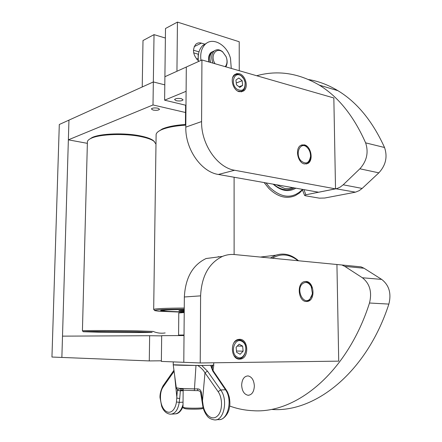 <?xml version="1.0" encoding="UTF-8"?>
<svg xmlns="http://www.w3.org/2000/svg" width="442" height="442" viewBox="0 0 442 442"><rect width="100%" height="100%" fill="white"/><g stroke="black" fill="none" stroke-linecap="round" stroke-linejoin="round"><path stroke-width="0.66" d="M61.869 357.434L149.28 360.926L149.645 335.721L62.504 336.141L61.869 357.434L68.952 120.13L153.341 81.947L142.23 86.975L142.998 40.537L154.026 34.636L153.004 104.953L68.366 139.838L68.952 120.13L59.3 124.5L51.952 357.037L61.869 357.434M161.678 335.881L149.645 335.721M161.369 360.799L149.28 360.926M161.678 335.66L184.021 335.555L183.795 362.307L161.358 361.412L161.678 335.66M176.275 100.732C179.8 101.268 182.071 100.964 183.087 99.82L181.386 98.671C177.855 98.13 175.573 98.428 174.551 99.572L176.275 100.732M153.109 110.069C156.457 110.566 158.606 110.301 159.556 109.273L157.822 108.168C154.468 107.671 152.313 107.931 151.352 108.953L153.109 110.069M164.8 84.858L153.341 81.947L164.8 84.858M185.535 112.506L153.004 104.953M164.899 76.72L186.309 67.029L186.104 91.312L164.612 100.174L165.501 28.492L177.446 22.1L176.944 71.267L164.899 76.72M164.612 100.174L185.983 105.29M87.367 143.341L68.366 139.838M241.652 385.12C242.034 391.021 244.166 394.402 248.05 395.275C251.885 394.955 253.984 391.872 254.354 386.021C253.951 380.186 251.863 376.816 248.084 375.91C244.172 376.153 242.028 379.225 241.652 385.12M229.724 406.032C237.166 408.773 244.94 410.331 253.034 410.701C295.687 413.911 347.119 373.125 369.495 303.013C372.186 292.063 369.816 283.642 362.385 277.758L381.667 279.399C389.126 285.167 391.524 293.4 388.861 304.09L369.495 303.013M272.195 409.48C315.207 412.524 366.661 372.545 388.861 304.09M354.948 192.281L324.721 198.027L319.373 198.154L305.56 195.8L304.61 195.436L305.875 194.789L337.058 188.507L340.229 187.093L343.191 184.8L362.164 188.425L359.202 190.651L355.484 192.165L335.986 188.778M362.164 188.425L378.849 172.844L359.876 168.794L343.191 184.8M359.876 168.794C366.832 161.01 368.744 152.368 365.622 142.854L384.534 147.501C387.695 156.822 385.8 165.269 378.849 172.844M365.622 142.854C353.716 115.981 338.274 96.743 319.301 85.129C298.577 73.052 277.703 69.924 256.675 75.737M384.534 147.501C372.534 121.141 356.987 102.196 337.892 90.671C328.412 84.969 318.682 81.267 308.704 79.56M356.423 266.41L361.053 266.863L364.031 268.244L344.821 266.388L341.859 264.985L234.647 254.559C230.492 254.156 226.431 254.774 222.47 256.41C208.889 263.007 201.596 276.156 200.602 295.858L200.22 362.965L338.721 361.147L336.931 264.565M381.667 279.399L364.031 268.244M344.821 266.388L362.385 277.758M303.019 189.458L299.433 193.043L295.311 195.607C286.488 199.314 277.687 196.955 268.913 188.524L264.117 182.563M302.555 189.375C292.825 199.022 281.963 198.441 269.957 187.64L266.029 182.9M295.864 188.187C288.532 192.375 280.963 191.032 273.162 184.165M294.14 187.883C287.482 191.298 280.631 190.082 273.587 184.242C276.896 187.137 280.372 188.911 284.013 189.557C287.643 190.159 291.018 189.601 294.14 187.883M165.153 332.937C161.115 333.577 157.131 333.08 153.192 331.456M272.278 258.238C281.046 253.155 289.637 253.995 298.046 260.758M270.327 258.051L275.775 255.205C283.852 252.636 291.444 254.509 298.56 260.808M185.817 125.141C175.043 125.837 166.861 127.406 161.269 129.854C158.208 131.263 156.49 132.766 156.12 134.362L156.103 135.512M154.617 310.494L153.683 309.378C155.617 308.615 165.811 308.168 184.259 308.046M184.248 309.157C164.164 309.301 154.33 309.792 154.75 310.632L158.595 311.223L184.22 312.251M184.226 312.013L163.932 311.168C160.838 310.881 159.96 310.593 161.286 310.306C164.153 309.82 171.805 309.527 184.248 309.433M179.242 310.886L184.231 311.002L179.242 310.886M158.125 131.672L162.148 129.036C167.551 126.661 175.441 125.13 185.822 124.445M83.218 331.732C81.184 331.378 115.141 331.406 137.125 331.793L152.175 332.345C149.468 332.633 120.08 332.566 100.146 332.24L83.218 331.732L82.422 330.782C82.809 330.428 116.235 330.467 137.65 330.865L153.341 331.428M87.383 142.683L87.417 141.523C87.776 140.341 89.074 139.247 91.312 138.236C99.898 134.092 124.876 133.23 140.893 136.6C146.937 137.838 151.247 139.34 153.81 141.114L155.982 144.114M89.063 139.495L92.118 137.523C100.494 133.467 124.81 132.628 140.412 135.921C146.308 137.13 150.507 138.6 153.009 140.329L154.374 141.539M128.688 331.671L107.284 331.494M155.982 144.346L155.943 144.628M198.475 54.151L198.182 54.167L198.154 58.416M198.182 54.167L193.679 52.852M184.22 312.555L178.789 312.98M179.065 335.577L178.579 335.069L184.027 335.003M183.005 407.259L185.065 407.822C189.751 408.419 201.524 408.298 203.138 407.646M203.16 407.717L202.414 408.463C203.027 409.182 190.734 409.458 185.878 408.828L184.021 408.397L183.043 407.386M302.499 283.736C295.576 289.427 303.372 305.715 309.82 299.146L311.544 296.659L312.406 293.35L311.196 286.504C308.682 282.339 305.781 281.416 302.499 283.736M312.295 294.129L309.494 300.035L306.45 301.521M304.914 281.488C307.422 281.587 309.461 283.095 311.019 286.013L311.825 288.029M307.621 147.904L307.074 147.352C300.444 140.7 294.416 154.153 301.113 160.927C306.068 164.662 309.207 163.17 310.527 156.462C310.604 153.125 309.632 150.274 307.621 147.904M301.588 144.987C303.334 144.7 305.03 145.296 306.665 146.761L308.577 149.147M310.494 156.971C310.168 160.661 308.754 163.004 306.251 163.999M239.647 359.131L240.437 359.07C249.382 358.164 248.559 338.926 239.625 339.318L238.465 339.428C229.674 340.638 230.796 359.749 239.647 359.131M306.3 301.516L307.765 301.372C315.726 299.875 314.118 281.554 306.041 281.443L304.273 281.631C296.427 283.355 298.278 301.632 306.3 301.516M200.22 362.965L183.795 362.307L184.353 296.985C185.391 277.803 192.646 264.979 206.11 258.52L222.47 256.41M218.182 256.686L219.414 256.802M304.505 163.954L307.709 163.507C313.848 160.722 311.124 145.959 304.256 144.843L300.803 145.352C294.77 148.302 297.704 163.037 304.505 163.954M239.315 91.721L243.78 90.864C248.802 87.372 245.619 75.157 239.293 73.715L236.779 73.587L234.586 74.659C229.68 78.295 233.061 90.45 239.315 91.721M218.392 174.463L318.682 192.231L335.522 188.867L333.837 97.969L201.933 59.963L186.309 67.029L185.8 127.119L201.585 121.556C201.049 144.186 217.425 167.7 234.614 170.253L218.392 174.463C201.353 172.043 185.209 149.192 185.8 127.119M335.522 188.867L234.614 170.253M201.933 59.963L201.585 121.556M213.812 362.788L213.597 365.103C211.353 365.755 173.071 365.429 173.225 364.766L195.983 365.468L194.469 388.899L197.463 388.877C199.552 388.888 200.867 390.12 201.419 392.573L200.662 392.794C200.674 391.7 199.773 390.977 197.961 390.634L197.463 388.877M180.96 390.109L194.325 390.59L194.469 388.899L179.673 388.402L176.286 387.761M163.159 385.678L163.087 387.01C159.103 392.54 159.722 404.59 164.308 409.778C169.341 415.369 175.181 410.955 176.457 401.949L179.237 402.38C177.96 410.049 175.01 413.988 170.38 414.193L170.369 414.193M171.739 414.11L174.27 413.95C178.297 413.9 181.22 410.767 183.027 404.541M183.143 390.717L180.358 390.827L180.347 390.048M179.966 389.076L183.159 388.954M174.695 375.86L176.922 398.104L179.701 398.535L180.358 390.827L177.341 390.452L177.408 389.391M176.457 401.949L177.341 390.452M213.801 364.998L212.602 365.208L212.177 368.628M212.602 365.208L212.16 365.252L211.828 366.794C212.237 367.932 210.9 366.44 213.608 371.391L212.779 371.053L210.624 365.346L201.734 365.484L207.475 371.164L204.983 372.81C203.27 369.948 200.85 367.501 197.723 365.479L195.983 365.468M201.419 392.573L202.491 400.684L204.983 372.81L218.127 391.645C222.983 398.48 222.597 411.961 217.083 416.298C211.724 421.011 204.348 414.458 203.06 404.817L202.491 400.684L202.06 400.861M212.16 365.252L210.624 365.346M213.641 371.435L226.326 390.082M216.132 419.773L218.376 419.613C227.873 420.988 232.989 399.739 225.486 389.756L212.779 371.053M218.127 391.645L220.674 389.954C228.387 399.971 223.856 421.254 214.392 419.9C210.862 419.276 208.392 417.889 206.978 415.74C204.547 412.425 203.093 408.839 202.629 404.971L203.06 404.817M201.734 365.484L197.723 365.479M241.597 76.251C234.575 70.096 229.641 83.731 236.995 89.207C242.614 91.892 245.316 89.593 245.089 82.311L243.857 78.98L241.597 76.251M232.625 77.786C234.603 73.891 237.492 73.228 241.288 75.803L241.437 75.925C243.321 77.593 244.553 79.775 245.139 82.483C245.608 89.649 243.056 92.466 237.487 90.925M239 86.792L242.641 85.389L239.779 87.417L236.426 84.731L235.945 80.002L238.829 77.996L242.161 80.693L236.249 83.013M242.641 85.389L242.161 80.693M242.039 341.412C234.68 336.76 229.497 353.268 237.21 357.064C244.641 361.517 249.586 345.208 242.039 341.412M234.094 342.567C236.348 339.859 238.89 339.207 241.719 340.605C250.034 344.788 244.592 362.766 236.387 357.871L233.984 355.683M236.487 351.025L243.133 351.152L240.139 354.252L236.619 352.313L236.116 347.252L239.139 344.169L242.636 346.13L237.277 346.064M243.133 351.152L242.636 346.13M239.255 70.714L239.216 41.747L177.446 22.1M205.243 44.288L201.436 43.128C199.204 42.493 197.287 42.913 195.684 44.388C192.104 49.731 193.005 55.206 198.381 60.814M198.999 51.852L193.452 50.217M165.38 38.034L154.026 34.636M231.271 68.416L230.486 58.377C227.138 44.94 212.735 36.609 205.226 44.31C201.502 48.112 200.082 53.471 200.977 60.394M206.812 43.056L202.729 45.498C199.005 49.289 197.591 54.631 198.48 61.526M213.9 51.211C209.558 52.322 207.911 55.913 208.972 61.99C208.077 57.946 208.723 54.808 210.906 52.581L213.9 51.211M213.072 63.173L212.84 62.659C211.049 57.819 211.458 53.974 214.072 51.134C216.613 49.101 219.447 49.294 222.569 51.725L226.05 56.57L226.674 58.383C227.503 61.698 227.216 64.515 225.812 66.841M225.188 66.665C226.978 64.56 227.453 61.742 226.602 58.222L226.039 56.587L222.906 52.217C217.127 46.869 210.48 54.189 214.149 62.068L215.005 63.731M214.613 50.692L212.298 51.946C209.884 54.488 209.348 58.001 210.696 62.488M211.933 52.311L211.132 52.913C209.005 55.09 208.392 58.145 209.304 62.084M184.248 309.527C169.501 309.671 162.352 310.063 162.794 310.693C163.833 311.08 167.993 311.411 175.286 311.687L184.226 311.936M184.237 310.301C177.076 310.571 177.076 310.881 184.231 311.24M276.322 184.723L284.676 188.474L288.864 188.635L292.842 187.651M303.936 189.618L305.875 194.789M200.602 295.858L184.353 296.985M179.701 398.535L179.237 402.38L183.043 402.187M194.325 390.59L197.845 390.629M163.087 387.01L174.087 371.302M170.38 414.193C166.457 413.751 163.551 411.104 161.662 406.253L160.01 397.568C159.86 393.988 160.866 390.098 163.015 385.888L173.949 370.258M207.475 371.164L220.674 389.954L225.486 389.756L226.321 390.076C227.326 391.711 227.779 392.148 229.293 397.192C230.359 403.922 229.807 405.612 229.138 409.115C227.641 415.22 222.796 419.541 220.232 419.475M201.436 43.128L194.187 46.609M248.05 395.275L248.99 395.231M302.516 190.06L304.61 195.436M319.301 85.129L337.892 90.671M361.053 266.863L341.859 264.985M275.775 255.205L260.332 257.067M156.12 134.362L153.683 309.378M162.148 129.036L161.269 129.854M234.1 177.242L234.122 254.509M82.422 330.782L87.417 141.523M92.118 137.523L91.312 138.236M153.009 140.329L153.81 141.114M185.596 105.196L185.43 124.467M178.789 312.93L178.579 335.069M183.165 388.628L182.999 407.336M311.196 286.504L311.019 286.013M307.074 147.352L306.665 146.761M238.409 359.003L240.437 359.07M307.765 301.372L307.035 301.411M307.709 163.507L306.997 163.678M241.006 91.908L243.78 90.864M173.225 364.766L173.253 361.887M179.06 389.28C178.01 390.131 177.087 389.651 176.292 387.833L173.22 364.761M175.767 413.845C178.529 413.59 180.944 411.226 183.005 406.745M213.005 370.418L213.795 365.048M200.662 392.794L202.629 404.971M241.735 76.361L241.437 75.925M205.226 44.31L202.729 45.498M222.906 52.217L222.569 51.725M212.298 51.946L214.072 51.134M211.132 52.913L211.607 52.697M196.635 59.117L198.198 58.399M162.684 310.577L162.275 310.157"/></g></svg>
